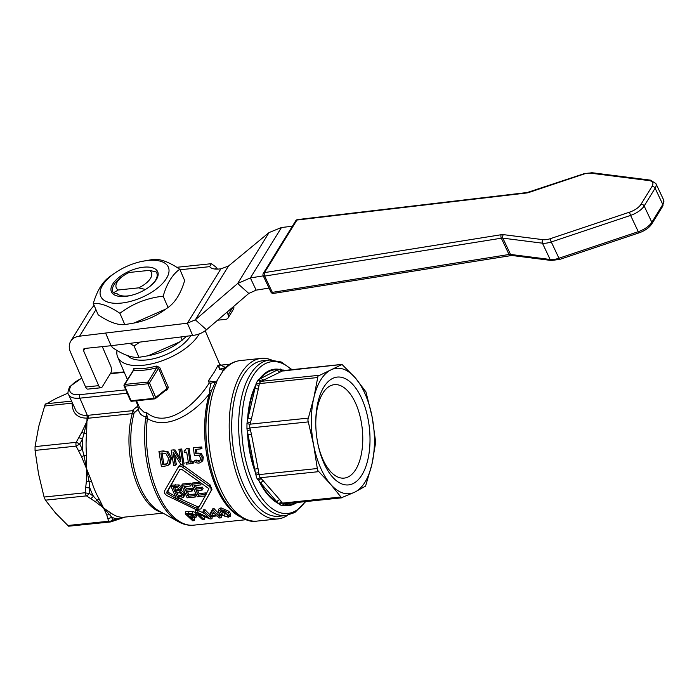 <?xml version="1.0" encoding="UTF-8"?>
<svg xmlns="http://www.w3.org/2000/svg" width="699" height="699" viewBox="0 0 699 699"><rect width="100%" height="100%" fill="white"/><g stroke="black" fill="none" stroke-linecap="round" stroke-linejoin="round"><path stroke-width="1.05" d="M511.913 255.476A2.525 1.835 -82.8 0 1 511.79 255.467L273.562 293.414A2.525 1.215 -99.1 0 1 273.265 293.388A2.525 1.215 -99.1 0 1 272.339 292.374A2.525 1.136 154.7 0 1 272.269 292.383A2.525 1.136 154.7 0 1 271.029 292.182A2.525 1.136 154.7 0 1 270.889 292.007A2.525 1.136 154.7 0 1 270.836 291.78M273.562 293.414A2.525 2.525 0 0 1 270.889 292.007L263.2 275.721A2.525 1.136 -25.3 0 0 263.34 275.904A2.525 1.136 -25.3 0 0 264.659 276.088A2.525 1.215 -99.1 0 1 264.222 274.226A2.525 1.215 -99.1 0 1 264.519 272.61A2.525 1.852 -148.3 0 0 263.34 273.318A2.525 1.852 -148.3 0 0 263.287 273.414M526.548 192.994A7.567 3.416 -25.3 0 0 529.134 192.391L583.429 174.217A12.608 5.688 154.7 0 1 590.786 173.195L649.153 180.613A12.608 5.688 154.7 0 1 652.001 186.476L641.035 204.257A12.608 5.688 154.7 0 1 629.738 212.094L550.419 238.656A12.608 5.688 154.7 0 1 543.062 239.678L503.472 234.646A7.567 3.416 -25.3 0 0 501.2 234.724L264.519 272.61L296.935 220.045A2.525 1.346 -96.7 0 1 297.599 219.573A2.525 2.525 0 0 0 295.747 220.753A2.525 1.852 31.7 0 1 296.935 220.045L526.548 192.994A2.525 1.346 -96.7 0 1 527.212 192.522L297.599 219.573M121.416 303.078A36.82 17.248 -23.4 0 0 166.432 278.464A36.82 17.248 -23.4 0 0 147.681 260.491A36.82 17.248 -23.4 0 0 141.6 261.47A36.82 17.248 -23.4 0 0 114.907 273.021A36.82 17.248 -23.4 0 0 100.272 294.891A36.82 17.248 -23.4 0 0 121.416 303.078M141.6 261.47L153.142 259.416C160.316 258.752 169.193 262.029 179.774 269.246C172.531 274.288 166.991 283.27 163.155 296.193C147.043 297.957 132.627 303.663 119.913 313.309C109.332 306.092 100.455 302.816 93.282 303.48C97.117 290.566 102.657 281.583 109.9 276.533L114.907 273.021M93.282 303.48L98.175 314.777C108.756 321.986 117.633 325.262 124.806 324.607L133.99 323.052L165.855 309.045L168.048 307.49C175.283 302.44 180.823 293.458 184.658 280.544L179.774 269.246M130.564 295.52A21.119 9.9 156.6 0 1 117.222 293.79L113.378 292.82A23.915 11.201 156.6 0 1 114.103 284.554A23.915 11.201 156.6 0 1 122.054 276.699L123.627 275.607A19.161 8.982 156.6 0 1 129.062 272.488L149.429 270.356A19.161 8.982 156.6 0 1 150.442 278.438A19.161 8.982 156.6 0 1 138.638 287.857L145.453 289.473M149.429 270.356L156.244 271.972A23.915 11.201 156.6 0 1 155.519 280.238A23.915 11.201 156.6 0 1 147.786 287.944M112.714 284.065A25.216 11.813 -23.4 0 0 129.717 295.703A25.216 11.813 -23.4 0 0 148.005 287.796A25.216 11.813 -23.4 0 0 156.384 279.513A25.216 11.813 -23.4 0 0 143.54 267.201A25.216 11.813 -23.4 0 0 112.714 284.065M284.24 370.942L280.378 369.037L277.643 369.797A67.908 33.412 -96 0 0 261.251 377.713A2.525 2.158 -115.8 0 0 263.907 379.933L280.299 372.017A2.525 2.158 64.2 0 1 277.643 369.797L258.307 379.706L256.262 383.026L248.101 417.705A2.525 1.258 -167 0 0 249.56 418.579A2.525 1.258 -167 0 0 251.448 418.806L258.35 388.95A2.525 1.258 13 0 1 256.463 388.723A2.525 1.258 13 0 1 255.004 387.849A67.908 33.412 -96 0 0 248.101 417.705L246.974 423.227L246.948 428.854L254.663 469.221L258.018 468.426L251.387 434.123L248.031 434.918A67.908 33.412 -96 0 0 254.663 469.221L256.568 477.714L257.896 479.697L277.092 502.083A2.525 1.8 138.9 0 1 278.08 500.51A2.525 1.8 138.9 0 1 279.775 499.724L263.488 481.069A2.525 1.8 -41.1 0 0 261.802 481.856A2.525 1.8 -41.1 0 0 260.814 483.428A67.908 33.412 -96 0 0 277.092 502.083L279.818 504.818L282.684 505.761L289.299 503.297M285.935 503.647A2.525 2.158 -115.8 0 0 285.865 504.958A67.908 33.412 -96 0 0 295.712 502.633M317.984 376.123L331.055 369.823A63.041 31.018 84 0 0 313.851 397.731A63.041 31.018 84 0 0 313.659 445.123A63.041 31.018 84 0 0 320.413 467.456A63.041 31.018 84 0 0 330.583 484.241A63.041 31.018 84 0 0 354.725 492.175A63.041 31.018 84 0 0 371.929 464.267A63.041 31.018 84 0 0 372.121 416.875A63.041 31.018 84 0 0 365.367 394.542A63.041 31.018 84 0 0 355.197 377.757A63.041 31.018 84 0 0 331.055 369.823L342.056 364.494L355.197 377.757L365.961 391.886L372.121 416.875L375.704 442.257L371.929 464.267L365.577 486.102L354.725 492.175L341.505 497.732L330.583 484.241L317.599 470.34L313.659 445.123L307.857 419.968L313.851 397.731L317.984 376.123M256.262 383.026A2.525 1.363 -172.1 0 0 259.294 383.62L260.675 381.383L263.907 379.933M246.948 428.854L249.901 427.989L249.604 426.049L251.448 418.806M257.896 479.697A2.525 1.678 133.9 0 1 260.273 477.749L259.346 476.43L258.018 468.426M342.073 497.793L283.829 503.865L282.405 503.105L279.775 499.724M243.409 375.136A78.174 38.462 -96 0 1 262.719 360.763L269.657 360.037A78.174 38.462 84 0 0 250.347 374.411A78.174 38.462 84 0 0 249.893 483A78.174 38.462 84 0 0 285.882 515.547L278.945 516.264A78.174 38.462 -96 0 1 242.955 483.725A78.174 38.462 -96 0 1 243.409 375.136M317.914 443.97A46.982 23.119 84 0 0 322.519 458.544A46.982 23.119 84 0 0 344.153 478.107A46.982 23.119 84 0 0 361.776 451.729A46.982 23.119 84 0 0 356.027 404.205A46.982 23.119 84 0 0 334.393 384.651A46.982 23.119 84 0 0 315.773 423.463M323.558 462.354A54.216 26.676 -96 0 1 318.062 444.721A54.216 26.676 -96 0 1 315.765 422.694A54.216 26.676 -96 0 1 332.567 378.456A54.216 26.676 -96 0 1 362.222 399.645A54.216 26.676 -96 0 1 361.907 474.953A54.216 26.676 -96 0 1 323.558 462.354M135.807 400.833L137.511 404.773L137.179 406.556L132.006 410.732L88.161 415.302A2.525 1.241 -96 0 1 88.511 416.761A2.525 1.241 -96 0 1 88.389 418.22L132.233 413.642L134.138 412.934L138.341 409.203C139.25 413.686 141.818 416.193 146.047 416.726L145.532 418.972A5.042 1.835 6.8 0 1 147.384 418.5L146.545 412.524L144.003 412.218L139.73 408.05L136.567 400.754M88.161 415.302L86.816 415.328C82.246 415.608 78.664 414.14 76.069 410.933L68.546 394.507A20.175 9.454 -23.4 0 0 69.62 396.036A20.175 9.454 -23.4 0 0 79.861 398.159L127.218 393.222M68.1 393.039L55.937 398.526L45.086 404.599L38.733 426.434L35.064 446.617L35.055 450.409L38.532 473.826L44.072 497.033L45.426 500.161L55.466 512.952L68.598 526.207L110.127 521.996A5.042 5.042 0 0 0 111.167 521.777A5.042 3.154 72 0 1 111.15 521.777L115.256 520.397A5.042 3.399 -109 0 0 116.847 518.85L112.679 520.161L111.683 517.146L97.03 500.161A5.042 2.979 149.6 0 1 99.415 499.453A63.041 31.018 -96 0 1 95.134 490.969A63.041 31.018 -96 0 1 91.569 481.323A5.042 1.669 -17.4 0 0 89.096 481.838L84.011 455.53L86.536 455.294A63.041 31.018 -96 0 1 86.624 433.328A5.042 1.695 5.6 0 1 84.098 433.328L86.763 421.418L87.725 418.185L88.389 418.22L81.731 432.358A5.042 1.503 30.3 0 1 84.098 433.328L82.377 439.19A5.042 1.678 -152.1 0 0 78.742 437.714L76.13 442.336A5.042 1.459 30.9 0 1 79.756 444.083L82.377 439.19A64.518 31.743 84 0 0 82.333 449.326L79.756 444.083L76.112 446.128L78.69 451.082L82.333 449.326L84.011 455.53L81.634 456.831L86.571 468.819L86.536 455.294M72.137 402.816L72.137 403.148C72.277 413.17 77.24 418.159 87.025 418.124L86.624 433.328M165.724 390.357L166.816 390.147L168.389 387.517L159.695 367.429L156.401 366.075A45.391 21.267 156.6 0 1 144.466 368.356A45.391 21.267 156.6 0 1 133.885 368.425L133.02 370.426M222.832 370.182L223.846 369.02C228.634 364.118 234.104 361.304 240.246 360.579A80.691 39.703 -96 0 0 224.134 370.086L222.448 370.155L219.661 368.591L218.071 365.14L214.549 371.737L208.354 380.894L209.254 382.973C195.79 404.372 166.712 429.71 146.545 412.524L146.047 416.726L147.358 417.268M117.039 350.452A45.391 21.267 -23.4 0 0 117.668 357.058A45.391 21.267 -23.4 0 0 155.274 362.956A45.391 21.267 -23.4 0 0 198.621 334.935A45.391 21.267 -23.4 0 0 199.215 333.93M271.404 359.933A80.691 39.703 84 0 0 261.199 358.386A80.691 39.703 84 0 0 241.26 373.222A80.691 39.703 84 0 0 234.016 465.106A80.691 39.703 84 0 0 277.949 518.911A80.691 39.703 84 0 0 287.612 515.294M209.254 382.973L210.949 383.218L209.403 390.523L209.42 393.712A2.525 1.433 -163 0 0 210.644 393.1L211.579 390.374A79.214 38.978 84 0 0 217.284 486.976A79.214 38.978 84 0 0 230.408 508.444C240.307 518.396 249.167 522.616 256.996 521.096A80.691 39.703 -96 0 1 219.853 487.5A80.691 39.703 -96 0 1 216.935 381.759L216.314 381.82L223.505 370.155M90.494 498.501L95.116 501.541A5.042 2.525 122.4 0 0 97.03 500.161L93.404 496.203L89.289 493.363L89.778 487.841L89.096 481.838A5.042 1.573 7.4 0 1 86.37 481.34L85.129 492.751A5.042 1.608 8.1 0 0 89.289 493.363A5.042 2.473 121.9 0 1 86.484 495.879L90.494 498.501A5.042 2.709 -55.5 0 0 93.404 496.203A64.518 31.743 84 0 1 91.517 492.14A64.518 31.743 84 0 1 89.778 487.841A5.042 1.459 -175.5 0 1 85.724 487.465M210.949 383.218L216.314 381.82M208.354 380.894L215.257 381.82M216.935 381.759L215.432 382.231M209.403 390.523A2.525 1.04 20.4 0 0 211.579 390.374L215.283 382.318M219.11 367.84L218.071 365.14M129.988 357.608A35.885 16.811 156.6 0 1 127.751 355.625M127.463 355.52A36.182 16.951 -23.4 0 0 129.778 357.477A36.182 16.951 -23.4 0 0 146.423 359.959A36.182 16.951 -23.4 0 0 190.678 335.721M133.885 368.425A1.258 0.856 -83.8 0 1 133.579 370.182A46.65 21.861 -23.4 0 0 144.457 370.103A46.65 21.861 -23.4 0 0 156.725 367.77L158.559 368.19L167.236 389.072M168.389 387.517A1.258 0.594 156.6 0 0 167.708 387.84A1.258 0.594 156.6 0 0 167.244 388.277L155.763 397.478L149.472 382.93A1.258 0.926 -148.3 0 0 147.935 382.021L156.725 367.77L156.401 366.075M113.378 292.82L118.271 289.989A19.161 8.982 156.6 0 1 117.257 281.907A19.161 8.982 156.6 0 1 123.627 275.607M139.783 342.117L134.068 346.022L129.874 343.358M180.01 341.759L177.197 343.716A36.82 17.248 156.6 0 1 150.495 355.267L148.144 355.765L180.01 341.759L186.72 336.219M111.534 345.664L112.329 347.49C122.91 354.699 131.788 357.975 138.961 357.32L148.144 355.765M138.961 357.32L134.068 346.022M182.203 340.195L180.805 336.962M118.271 289.989L138.638 287.857M221.242 510.89L224.912 513.835L227.673 514.254M190.137 514.377A78.174 38.462 84 0 0 191.124 515.312L193.3 515.058M212.714 513.319L213.981 513.188M162.133 452.882A78.174 38.462 84 0 0 163.959 464.223L167.052 463.743M174.733 487.57A78.174 38.462 84 0 0 175.772 490.086L179.573 489.256M158.953 451.405L163.164 450.925L167.996 451.633L171.526 457.653L169.971 464.119L167.629 465.613L161.408 466.731L158.953 451.405L161.932 451.091L166.764 451.834L170.329 458.063L168.817 464.721M169.971 464.119L167.629 465.613M168.511 458.229L167.542 463.288L166.493 464.084L162.797 464.809A80.691 39.703 -96 0 1 160.901 453.004L165.803 453.433L168.511 458.229M163.959 464.223L162.797 464.809M220.255 514.534L220.098 515.574L218.534 515.74L221.137 517.819L219.451 517.994L216.847 515.914L211.063 516.517L210.006 515.565L212.094 511.039L213.702 510.864L217.73 515.014L219.285 514.857L220.098 515.574M220.246 514.595A78.174 38.462 84 0 0 221.408 515.478L221.137 517.819M212.094 511.039L212.583 508.907L210.382 513.319L210.006 515.565M212.583 508.907L214.2 508.741L213.702 510.864M214.2 508.741A78.174 38.462 84 0 0 218.097 512.76L217.73 515.014M218.097 512.76L218.656 512.699M219.469 513.756L219.285 514.857M216.043 515.189L211.631 515.652L213.16 512.315A80.691 39.703 84 0 0 216.043 515.189M212.208 516.395A78.174 38.462 84 0 0 212.251 516.43L211.989 518.78L210.032 518.981L197.8 513.748L204.239 519.584L202.614 519.759L195.178 512.804L197.651 512.542L208.783 517.723L202.928 511.991L204.554 511.825L211.989 518.78M203.418 516.421A78.174 38.462 84 0 0 204.501 517.243L204.239 519.584M197.651 512.542L198.149 510.419L195.676 510.672L195.178 512.804M198.149 510.419L204.187 513.389M204.554 511.825L205.052 509.693L203.426 509.868L202.928 511.991M205.052 509.693A78.174 38.462 84 0 0 210.137 514.77M195.711 515.346L196.209 517.068L191.596 518.335L194.418 520.606L192.679 520.79L185.244 513.835L192.408 513.643L195.711 515.346L196.026 513.748M196.742 514.464L196.209 517.068M194.322 517.994A78.174 38.462 84 0 0 194.68 518.265L194.418 520.606M195.266 512.437L192.889 511.502L185.733 511.712L185.244 513.835M193.929 515.574L194.278 516.727L190.748 517.566A80.691 39.703 -96 0 1 187.813 514.586L191.867 514.499L193.929 515.574M191.124 515.312L190.748 517.566M228.486 513.52L230.425 516.194L228.232 517.216L220.115 514.403L218.245 511.205L220.491 509.973C223.296 509.772 225.96 510.952 228.486 513.52L228.861 511.275L230.722 513.844L230.425 516.194M218.245 511.205L218.708 509.09L220.989 507.858L228.861 511.275M228.521 515.748L227.385 516.587L224.606 516.142L221.898 514.211L220.106 511.921L221.295 510.882L223.968 511.502L228.564 516.019M178.918 449.317L181.775 448.985A78.174 38.462 84 0 0 184.16 463.83L181.05 464.678L173.046 452.096L175.257 465.281L173.632 465.455L171.168 450.13L173.64 449.868L180.753 461.497L178.918 449.317L180.543 449.151L183.007 464.477M174.663 454.813A78.174 38.462 84 0 0 176.41 464.643L175.257 465.281M173.64 449.868L171.168 450.13M174.872 449.702L180.185 458.326M181.775 448.985L180.543 449.151M186.554 448.47L189.149 448.164A78.174 38.462 84 0 0 191.229 461.567L193.553 461.331A78.174 38.462 84 0 0 193.859 462.817L192.706 463.463L186.318 464.127L185.995 462.589L188.381 462.345L186.668 452.087L184.291 452.332L184.108 450.916L186.554 448.47L187.917 448.33L190.067 462.17L192.391 461.925L192.706 463.463M188.284 461.873L185.995 462.589M185.148 450.715L184.108 450.916M189.149 448.164L187.917 448.33M191.229 461.567L190.067 462.17M193.553 461.331L192.391 461.925M202.125 457.574L201.662 461.349L200.316 462.686L198.752 463.157L195.143 462.659L194.715 460.519L199.267 461.157L200.132 460.291L200.333 457.749L199.215 455.617L196.952 455.136L194.427 455.774L193.335 447.814L200.526 447.063L200.735 448.889L195.239 449.466L195.799 453.581L200.159 454.018L202.125 457.574L203.304 457.076L202.824 460.737L200.316 462.686M196.008 459.942L197.581 460.58L196.41 461.165M197.581 460.58L199.783 460.781M200.526 447.063L193.335 447.814M201.758 446.897A78.174 38.462 84 0 0 201.959 448.662L200.735 448.889M196.471 449.335A78.174 38.462 84 0 0 197.004 453.232L195.799 453.581M197.004 453.232L201.356 453.634L203.304 457.076M166.816 390.147L166.589 389.666M167.244 388.277L166.388 389.631M131.84 401.182A1.258 0.62 -96 0 1 131.657 401.261L154.802 398.849A1.258 1.258 0 0 0 155.458 398.579A1.258 1.048 -128.7 0 0 155.763 397.478A1.258 0.594 156.6 0 1 155.126 398.028A1.258 0.594 156.6 0 1 154.226 398.325L131.08 400.737L124.78 386.189L147.926 383.777L154.226 398.325A1.258 0.62 84 0 0 154.584 398.797A1.258 0.62 84 0 0 154.802 398.849A1.258 0.62 84 0 0 154.986 398.771A1.258 1.048 -128.7 0 0 155.458 398.579L166.659 389.535M133.229 370.837L124.789 384.441A1.258 0.926 -148.3 0 0 124.151 384.817L133.291 370.453M177.826 467.858C179.11 466.119 180.761 465.945 182.762 467.343L209.053 486.181L211.063 488.418L211.054 490.812L200.779 508.986L195.842 509.501L166.589 495.451L164.553 493.276L164.588 490.82L178.769 466.32C180.071 464.564 181.714 464.389 183.715 465.805L209.953 484.722L211.954 489.352L201.67 507.535M198.402 508.033L205.218 495.967L197.249 496.797L191.736 484.224L199.931 483.367L200.526 484.949L194.069 485.622L195.51 489.186L201.53 488.557L202.177 490.051L196.157 490.681L198.28 495.224L204.737 494.551L205.349 495.74L208.879 488.645L181.644 469.282L179.783 469.475L166.729 493.048L176.471 498.85L171.01 486.39L178.123 486.207L180.429 488.505L179.757 491.519L183.61 494.359L183.566 497.225L180.281 498.562L176.646 498.946L196.55 508.225L198.402 508.033M179.765 498.623L197.494 506.696L199.346 506.504M179.993 469.212L167.646 490.672L168.398 492.411L175.152 496.203M176.952 492.769A78.174 38.462 84 0 0 178.411 495.818L182.553 494.875M191.736 484.224L192.706 482.957L199.32 482.266M195.484 485.473A78.174 38.462 84 0 0 196.419 487.753L202.439 487.124A78.174 38.462 84 0 0 203.068 488.575L202.177 490.051M197.642 490.523A78.174 38.462 84 0 0 199.11 493.599L205.558 492.926A78.174 38.462 84 0 0 206.214 494.21M181.626 485.281L182.596 484.005L190.792 483.158A78.174 38.462 84 0 0 191.369 484.678L190.416 486.006L183.959 486.679L185.401 490.235L191.421 489.606L192.068 491.109L186.048 491.738L188.18 496.273L194.628 495.6L195.336 496.998L187.14 497.845L181.626 485.281L189.822 484.424L190.416 486.006M185.375 486.53A78.174 38.462 84 0 0 186.31 488.802L192.33 488.173A78.174 38.462 84 0 0 192.959 489.632L192.068 491.109M187.533 491.58A78.174 38.462 84 0 0 189.001 494.656L195.458 493.983A78.174 38.462 84 0 0 196.139 495.329L195.336 496.998M180.665 490.06L184.466 492.812L184.387 495.582M171.01 486.39L171.98 485.115L179.093 484.923L181.364 487.142L181.277 489.352L180.342 490.82M184.615 495.241L183.566 497.225M179.093 484.923L178.123 486.207M182.072 495.801L181.723 496.482L177.59 497.443A80.691 39.703 -96 0 1 175.466 492.926L179.879 492.804L181.819 494.621L181.95 496.159M178.411 495.818L177.59 497.443M178.909 490.296L174.864 491.519A80.691 39.703 -96 0 1 173.317 487.719L177.502 487.64L178.708 488.942L178.813 490.506M175.772 490.086L174.864 491.519M190.792 483.158L189.822 484.424M186.31 488.802L185.401 490.235M192.33 488.173L191.421 489.606M189.001 494.656L188.18 496.273M195.458 493.983L194.628 495.6M200.29 482.904L199.931 483.367M201.452 483.656L200.526 484.949M196.419 487.753L195.51 489.186M202.439 487.124L201.53 488.557M199.11 493.599L198.28 495.224M205.558 492.926L204.737 494.551M225.48 367.456L220.823 365.271M145.532 418.972A77.502 38.13 84 0 0 155.702 492.463A77.502 38.13 84 0 0 178.568 521.795C183.444 524.53 188.468 525.657 193.632 525.167A78.174 38.462 -96 0 1 157.642 492.629A78.174 38.462 -96 0 1 147.384 418.5C166.921 430.907 194.514 413.1 209.412 393.712M205.2 330.767L219.503 363.821L218.97 367.22M225.515 367.613L219.6 369.186M223.06 368.382A2.525 2.324 -120.8 0 0 224.431 368.434M124.763 517.146L120.822 518.186A5.042 4.386 88.6 0 1 122.954 517.286A63.041 31.018 -96 0 1 111.77 513.608A5.042 4.054 -55.7 0 0 109.516 514.473A5.042 4.238 -14.3 0 1 106.746 514.875L108.616 521.236A5.042 4.246 -12.9 0 0 112.679 520.161A5.042 3.154 72 0 1 111.167 521.777M111.77 513.608L103.504 507.937L99.415 499.453M125.173 516.998L119.835 518.859A5.042 3.207 71.8 0 0 120.822 518.186L116.847 518.85A64.518 31.743 84 0 1 111.683 517.146A5.042 4.168 160.7 0 1 107.768 518.291M163.024 513.153L122.954 517.286M91.569 481.323L86.571 468.819L86.37 481.34M115.16 520.432A5.042 3.399 -109 0 0 115.265 520.406L119.835 518.859A5.042 3.207 71.8 0 1 119.782 518.885M86.816 415.328A2.525 1.276 -94.4 0 1 87.025 418.124L87.725 418.185A2.525 1.04 -87.5 0 0 87.812 415.32M137.179 406.556A2.525 1.678 -131.7 0 1 138.341 409.203L139.276 407.01M68.546 394.507C67.48 393.913 67.829 391.344 69.612 386.792L70.835 386.136A17.65 8.274 156.6 0 1 81.827 378.342M72.268 403.113A2.525 1.45 3.2 0 1 72.137 403.148L44.448 406.04M125.768 389.867L79.878 394.655A2.525 1.241 84 0 0 79.503 396.289A2.525 1.241 84 0 0 79.861 398.159L87.288 415.311A2.525 1.136 -91.5 0 1 87.375 418.142M132.967 410.33A2.525 1.678 -131.9 0 1 134.138 412.934A63.723 31.35 -96 0 0 139.949 486.653A63.723 31.35 -96 0 0 158.752 510.768L178.568 521.795M280.378 369.037A2.525 2.263 -119.3 0 0 282.955 370.619L341.54 364.432M284.257 503.822A2.525 2.045 -113.3 0 0 283.68 505.325A68.554 33.735 84 0 0 297.014 502.494M282.684 505.761A2.525 2.036 66.9 0 1 283.811 503.865M279.818 504.818A2.525 1.905 144.6 0 1 282.405 503.105L340.623 497.033M263.488 481.069L261.269 478.71A2.525 1.686 -45.8 0 0 258.883 480.65A68.554 33.735 84 0 0 279.111 503.83A2.525 1.896 144.2 0 1 281.688 502.109M255.878 475.049A2.525 0.498 173.7 0 1 258.918 474.621L317.136 468.54M251.387 434.123L250.391 429.78L247.437 430.628A68.554 33.735 84 0 0 255.685 473.24A2.525 0.489 173.4 0 1 258.709 472.804M246.974 423.227A2.525 1.136 -162.1 0 0 249.919 424.197L308.137 418.124M258.35 388.95L259.076 385.175A2.525 1.363 8.2 0 1 256.044 384.564A68.554 33.735 84 0 0 247.472 421.654A2.525 1.145 -162.5 0 0 250.425 422.615M258.307 379.706A2.525 2.036 -113.1 0 0 260.675 381.383L318.893 375.311M280.299 372.017L282.23 371.02A2.525 2.263 61 0 1 279.67 369.439A68.554 33.735 84 0 0 259.303 379.286A2.525 2.045 -113.3 0 0 261.671 380.955M283.252 369.981A2.525 1.678 -46.1 0 0 283.34 370.505M165.855 309.045L163.042 311.003A36.82 17.248 156.6 0 1 136.34 322.554L133.99 323.052M168.048 307.49L163.155 296.193M124.806 324.607L119.913 313.309M263.278 275.869L250.373 277.94L256.14 290.146L269.036 288.084M176.751 267.306L211.316 263.698L209.648 266.668A17.65 8.274 -23.4 0 0 218.534 269.054L220.884 268.862L228.494 266.031L269.063 232.557L281.47 227.516L292.374 226.231M269.063 232.557L237.651 283.497L195.336 319.819L206.485 329.762L248.8 293.44L237.651 283.497L250.373 277.94L281.47 227.516M256.14 290.146L248.8 293.44M206.485 329.762C202.78 332.881 198.184 334.786 192.679 335.468L187.376 323.2L195.336 319.819L228.494 266.031M220.884 268.862L187.376 323.2L79.564 336.184A17.65 12.949 31.7 0 0 70.73 341.234L88.965 311.649L94.085 305.332M102.307 346.634L110.73 366.11A5.042 2.481 -96 0 1 110.704 373.117L102.255 386.827A5.042 2.481 -96 0 1 101.005 387.753A5.042 2.481 -96 0 1 98.681 385.656L83.565 350.723A2.525 1.852 -148.3 0 1 83.609 349.177A2.525 1.852 -148.3 0 1 84.867 348.452L111.071 345.717L105.759 333.449M111.071 345.717L192.679 335.468M211.316 263.698L216.192 267.201A17.65 8.685 -96 0 1 217.433 269.124M98.681 385.656L85.584 387.019L70.468 352.095A17.65 12.949 31.7 0 1 70.73 341.234M85.584 387.019A5.042 2.481 84 0 0 87.908 389.116L101.005 387.753M227 312.147L228.154 314.83A5.042 3.705 31.7 0 1 228.084 317.931A5.042 3.705 31.7 0 1 225.559 319.373L217.607 320.203M228.084 317.931L233.475 309.185A5.042 3.705 -148.3 0 0 233.684 306.415M662.731 206.214A2.525 1.852 -148.3 0 0 662.792 206.118L651.826 223.898A2.525 1.852 -148.3 0 0 651.887 223.811A2.525 1.852 -148.3 0 0 651.835 222.282A15.133 6.824 154.7 0 1 646.409 227.621A15.133 6.824 154.7 0 1 638.274 231.684L558.955 258.237A15.133 6.824 154.7 0 1 554.22 259.381A15.133 6.824 154.7 0 1 550.13 259.469L510.532 254.436A5.042 2.272 -25.3 0 0 509.824 254.41A5.042 2.272 -25.3 0 0 509.021 254.488L272.339 292.374L264.659 276.088L501.332 238.202L509.021 254.488A2.525 1.215 -99.1 0 0 509.938 255.502A2.525 1.215 -99.1 0 0 510.244 255.528M663.561 199.8A15.133 6.824 154.7 0 1 663.578 199.835L662.792 206.118A2.525 1.852 -148.3 0 0 662.844 206.022A2.525 1.852 -148.3 0 0 662.801 204.501L651.835 222.282L644.155 205.995L655.112 188.214A15.133 6.824 -25.3 0 0 655.889 183.549A15.133 6.824 -25.3 0 0 655.872 183.522L650.428 180.141A2.525 1.835 -82.8 0 1 650.551 180.167M629.738 212.094A2.525 0.568 71.5 0 0 629.939 213.588A2.525 0.568 71.5 0 0 630.585 215.397A15.133 6.824 -25.3 0 0 638.72 211.343A15.133 6.824 -25.3 0 0 644.155 205.995A2.525 1.852 31.7 0 0 642.844 204.65A2.525 1.852 31.7 0 0 641.035 204.257M558.955 258.237L551.275 241.959L630.585 215.397L638.274 231.684A2.525 0.568 -108.5 0 0 638.982 232.75A2.525 0.568 -108.5 0 0 639.183 232.811L559.864 259.364A2.525 0.568 -108.5 0 1 559.672 259.303A2.525 0.568 -108.5 0 1 558.955 258.237M543.062 239.678A2.525 1.835 97.2 0 0 542.232 241.312A2.525 1.835 97.2 0 0 542.441 243.182A15.133 6.824 -25.3 0 0 546.531 243.095A15.133 6.824 -25.3 0 0 551.275 241.959A2.525 0.568 71.5 0 1 550.629 240.141A2.525 0.568 71.5 0 1 550.419 238.656M501.2 234.724A2.525 1.215 80.9 0 0 500.895 236.341A2.525 1.215 80.9 0 0 501.332 238.202A5.042 2.272 154.7 0 1 502.135 238.123A5.042 2.272 154.7 0 1 502.852 238.149L542.441 243.182L550.13 259.469A2.525 1.835 -82.8 0 0 551.266 260.474A2.525 1.835 -82.8 0 0 551.389 260.491L511.79 255.467A2.525 1.835 -82.8 0 1 511.677 255.441A2.525 1.835 -82.8 0 1 510.532 254.436L502.852 238.149A2.525 1.835 97.2 0 1 502.633 236.279A2.525 1.835 97.2 0 1 503.472 234.646M652.001 186.476A2.525 1.852 31.7 0 1 653.81 186.86A2.525 1.852 31.7 0 1 655.112 188.214L662.801 204.501A15.133 6.824 154.7 0 0 663.578 199.835L655.889 183.549M590.786 173.195A2.525 1.835 -82.8 0 1 592.062 172.732A2.525 1.835 -82.8 0 1 592.184 172.749M649.153 180.613A2.525 1.835 -82.8 0 1 650.428 180.141L592.062 172.732L583.586 173.859L527.212 192.522M305.21 501.637A76.305 37.545 -96 0 1 252.671 481.707A76.305 37.545 -96 0 1 253.108 375.704A76.305 37.545 -96 0 1 291.439 369.657M132.006 410.732A2.525 1.241 -96 0 1 132.356 412.192A2.525 1.241 -96 0 1 132.233 413.642A63.041 31.018 84 0 0 138.009 486.495A63.041 31.018 84 0 0 161.565 512.341M67.558 525.526L108.616 521.236A5.042 2.481 84 0 0 109.586 521.935A5.042 2.481 84 0 0 110.127 521.996M45.426 500.161L86.484 495.879A5.042 2.481 84 0 1 85.671 494.534A5.042 2.481 84 0 1 85.129 492.751L44.072 497.033M35.055 450.409L76.112 446.128A5.042 2.481 84 0 1 75.929 444.162A5.042 2.481 84 0 1 76.13 442.336L35.064 446.617M239.879 516.657A78.174 38.462 -96 0 1 215.851 486.556A78.174 38.462 -96 0 1 209.42 393.712M230.303 508.322A78.908 38.829 -96 0 1 230.198 508.208A78.908 38.829 -96 0 1 217.136 486.819A78.908 38.829 -96 0 1 210.644 393.1M124.142 385.577A1.258 0.594 -23.4 0 0 124.073 385.962A1.258 0.594 -23.4 0 0 124.142 386.058A1.258 0.594 -23.4 0 0 124.78 386.189A1.258 0.62 -96 0 1 124.605 385.254A1.258 0.62 -96 0 1 124.789 384.441L147.935 382.021A1.258 0.62 84 0 0 147.742 382.842A1.258 0.62 84 0 0 147.926 383.777A1.258 0.594 -23.4 0 0 148.835 383.48A1.258 0.594 -23.4 0 0 149.472 382.93L158.559 368.19A1.258 0.594 -23.4 0 1 159.014 367.753A1.258 0.594 -23.4 0 1 159.695 367.429M124.16 384.799A1.258 1.258 0 0 0 124.073 385.962L130.372 400.51A1.258 1.258 0 0 0 131.657 401.261A1.258 0.62 -96 0 1 131.438 401.209A1.258 0.62 -96 0 1 131.08 400.737A1.258 0.594 156.6 0 1 130.442 400.606A1.258 0.594 156.6 0 1 130.372 400.51A1.258 0.594 156.6 0 1 130.346 400.396M171.526 457.653L170.329 458.063M163.164 450.925L161.932 451.091M167.996 451.633L166.764 451.834M165.287 464.084L164.125 464.678M189.027 511.371L188.529 513.494M192.889 511.502L192.408 513.643M192.312 515.189L191.937 517.443M220.989 507.858L220.491 509.973M227.629 514.604L227.385 516.587M224.912 513.835L224.606 516.142M222.273 511.965L221.898 514.211M202.824 460.737L201.662 461.349M199.582 460.807L198.42 461.41M198.184 453.022L196.978 453.371M201.356 453.634L200.159 454.018M209.053 486.181L209.953 484.722M182.762 467.343L183.715 465.805M177.913 467.718L178.769 466.32M196.55 508.225L197.494 506.696M167.498 493.87L168.398 492.411M166.746 492.131L167.646 490.672M184.466 492.812L183.61 494.359M175.458 484.756L174.479 486.023M181.364 487.142L180.429 488.505M179.826 495.67L179.005 497.295M177.747 489.877L176.838 491.318M95.116 501.541L103.504 507.937L106.746 514.875M78.69 451.082L81.634 456.831M81.731 432.358L78.742 437.714M211.054 490.812L211.954 489.352M110.32 373.738L124.256 372.287M79.878 394.655A17.65 8.274 156.6 0 1 70.835 386.136M71.412 401.139L45.819 403.804M137.511 404.773A2.525 1.18 156.6 0 1 138.323 404.808M282.23 371.02L341.173 364.546M261.269 478.71L260.273 477.749L318.491 471.676M250.391 429.78L249.901 427.989L308.119 421.916M259.076 385.175L259.294 383.62L317.512 377.547M209.648 266.668L179.993 269.762M95.938 309.613L79.564 336.184M215.65 269.098L216.192 267.201M84.981 348.443L83.565 350.723M228.154 314.83L232.968 307.027M295.694 220.849A2.525 1.852 31.7 0 1 295.747 220.753L263.34 273.318A2.525 2.525 0 0 0 263.2 275.721M291.972 369.605L281.103 361.942L269.657 360.037M117.668 357.058L127.393 379.548M256.996 521.096L277.949 518.911M220.622 365.158L229.831 364.196M219.495 363.829L221.094 365.376M193.632 525.167L246.057 519.698M240.246 360.579L261.199 358.386M81.713 378.072L69.69 386.669M110.582 373.318L124.09 371.903M285.882 515.547L294.899 512.489L305.743 501.585M283.278 370.514L283.628 370.951M559.864 259.364L551.389 260.491M651.826 223.898C649.179 227.787 644.959 230.757 639.183 232.811"/></g></svg>
